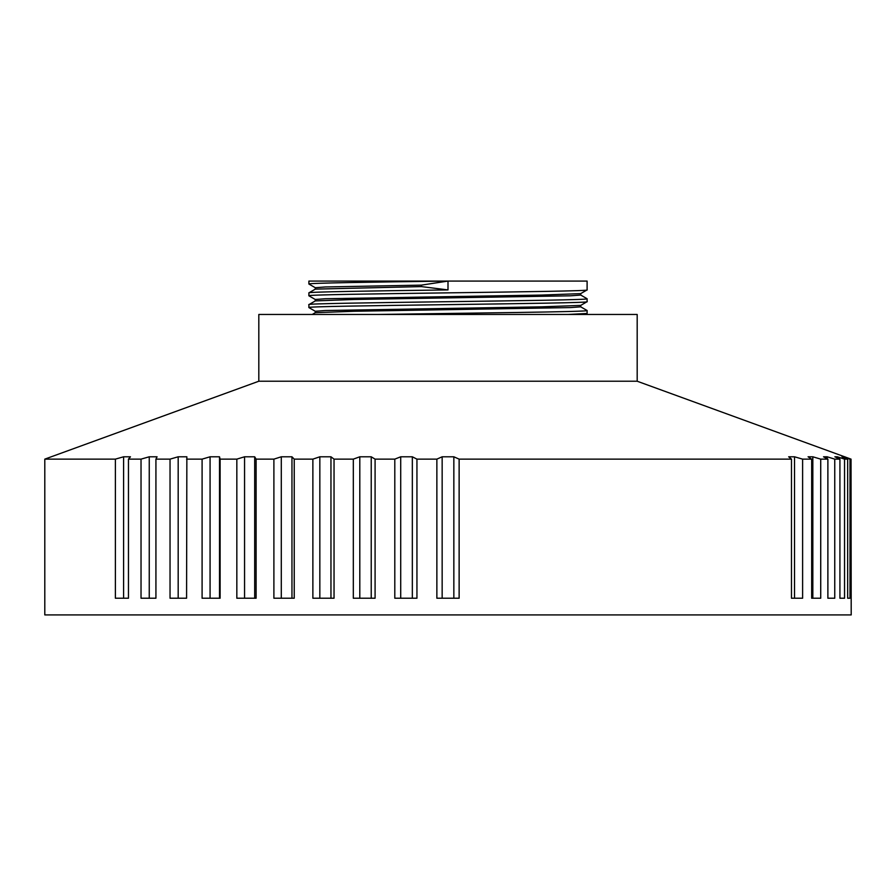 <?xml version="1.0" encoding="UTF-8"?>
<svg xmlns="http://www.w3.org/2000/svg" width="896" height="896" viewBox="0 0 896 896"><rect width="100%" height="100%" fill="white"/><g stroke="black" fill="none" stroke-linecap="round" stroke-linejoin="round"><path stroke-width="1.34" d="M568.053 314.462L587.104 313.466L585.413 314.462M587.104 313.466L587.104 310.52C591.674 311.842 465.046 313.13 377.832 314.462M587.104 301.683L587.104 298.749C595.694 300.709 300.306 302.669 308.896 304.629L308.896 307.574C300.306 305.614 595.694 303.654 587.104 301.683L580.686 305.413L541.856 306.835L325.371 310.52L315.269 311.259L315.269 312.726M580.731 293.586L580.731 295.064L570.629 295.803L354.144 299.477L315.314 300.91L308.896 304.629M448 289.912L421.389 286.597L421.389 285.13L448 281.075C373.71 282.05 306.947 283.046 308.896 284.021L308.896 281.075L448 281.075L448 289.912C373.71 290.886 306.947 291.883 308.896 292.858L308.896 295.803C300.306 293.832 595.694 291.872 587.104 289.912L580.686 293.63L541.856 295.064L325.371 298.749L315.269 299.477L315.269 300.955M587.104 289.912L587.104 281.075L448 281.075M421.389 286.597L315.314 289.128L308.896 292.858M308.896 307.574L315.314 311.304M580.686 306.802L587.104 310.52M308.896 295.803L315.314 299.522M580.686 295.019L587.104 298.749M308.896 284.021L315.314 287.739M44.8 459.133L44.8 614.925L851.2 614.925L851.043 459.133L637.179 381.226L258.821 381.226L258.821 314.462L637.179 314.462L637.179 381.226L258.821 381.226L44.8 459.133L115.382 459.133L123.592 456.792L130.458 456.792L128.464 459.133L128.464 598.226L115.382 598.226L115.382 459.133M421.389 285.13L325.371 286.966L315.269 287.706L315.269 289.173M580.731 305.368L580.731 306.835L570.629 307.574L354.144 311.259L315.314 312.682L312.234 314.462M141.03 459.133L149.251 456.792L157.069 456.792L155.926 459.133L155.926 598.226L141.03 598.226L141.03 459.133L128.464 459.133M170.038 459.133L178.181 456.792L186.861 456.792L186.581 598.226L170.038 598.226L170.038 459.133L155.926 459.133M202.093 459.133L210.067 456.792L219.52 456.792L220.102 459.133L220.102 598.226L202.093 598.226L202.093 459.133L186.581 459.133M236.835 459.133L244.563 456.792L254.688 456.792L256.11 459.133L256.11 598.226L236.835 598.226L236.835 459.133L220.102 459.133M273.896 459.133L281.288 456.792L291.962 456.792L294.235 459.133L294.235 598.226L273.896 598.226L273.896 459.133L256.11 459.133M312.872 459.133L319.838 456.792L330.96 456.792L334.04 459.133L334.04 598.226L312.872 598.226L312.872 459.133L294.235 459.133M353.315 459.133L359.8 456.792L371.224 456.792L375.088 459.133L375.088 598.226L353.315 598.226L353.315 459.133L334.04 459.133M394.8 459.133L400.714 456.792L412.339 456.792L416.942 459.133L416.942 598.226L394.8 598.226L394.8 459.133L375.088 459.133M436.867 459.133L442.154 456.792L453.846 456.792L459.133 459.133L459.133 598.226L436.867 598.226L436.867 459.133L416.942 459.133M791.482 459.133L788.67 456.792L794.517 456.792L802.614 459.133L802.614 598.226L791.482 598.226L791.482 459.133L459.133 459.133M811.675 459.133L808.069 456.792L812.829 456.792L820.725 459.133L820.725 598.226L811.675 598.226L811.675 459.133L802.614 459.133M827.882 459.133L823.525 456.792L827.142 456.792L834.758 459.133L834.758 598.226L827.882 598.226L827.882 459.133L820.725 459.133M839.922 459.133L834.859 456.792L837.29 456.792L844.547 459.133L844.547 598.226L839.922 598.226L839.922 459.133L834.758 459.133M847.672 459.133L841.96 456.792L850.002 459.133L850.002 598.226L847.672 598.226L847.672 459.133L844.547 459.133M844.749 456.781L850.002 459.133M847.672 598.226L850.002 598.226M839.922 598.226L844.547 598.226M827.882 598.226L834.758 598.226M811.675 598.226L812.829 598.226L812.829 456.792M791.482 598.226L794.517 598.226L794.517 456.792M178.181 456.792L178.181 598.226L186.581 598.226M149.251 456.792L149.251 598.226L155.926 598.226M123.592 456.792L123.592 598.226L128.464 598.226M837.29 456.792L837.29 457.912M827.142 456.792L827.142 458.73M442.154 456.792L442.154 598.226M453.846 456.792L453.846 598.226M400.714 456.792L400.714 598.226M412.339 456.792L412.339 598.226M359.8 456.792L359.8 598.226M371.224 456.792L371.224 598.226M319.838 456.792L319.838 598.226M330.96 456.792L330.96 598.226M281.288 456.792L281.288 598.226M291.962 456.792L291.962 598.226M244.563 456.792L244.563 598.226M254.688 456.792L254.688 598.226M210.067 456.792L210.067 598.226M219.52 456.792L219.52 598.226"/></g></svg>
